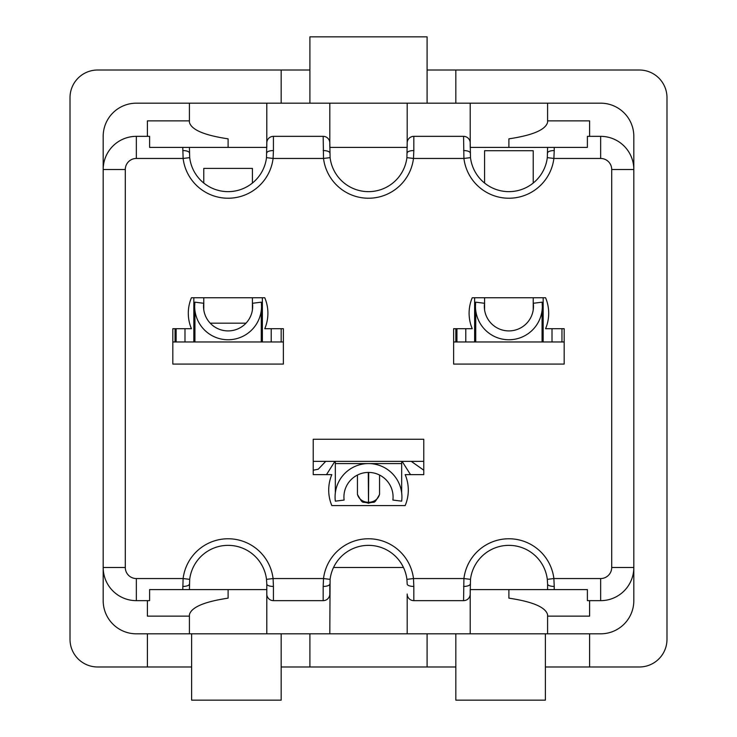 <?xml version="1.0" encoding="UTF-8"?>
<svg xmlns="http://www.w3.org/2000/svg" width="737" height="737" viewBox="0 0 737 737"><rect width="100%" height="100%" fill="white"/><g stroke="black" fill="none" stroke-linecap="round" stroke-linejoin="round"><path stroke-width="1.11" d="M470.206 594.022A6.633 6.633 0 0 1 463.573 600.655L463.914 578.545L470.492 579.356L470.206 594.022A6.633 6.633 0 0 1 463.573 600.655L413.825 600.655A6.633 6.633 0 0 1 407.192 594.022L407.192 633.82L136.345 633.82A33.165 33.165 0 0 1 103.18 600.655L103.18 169.51A33.165 33.165 0 0 1 136.345 136.345L149.611 136.345L149.611 147.4L228.101 147.4L189.409 147.4L189.695 157.644L183.117 158.455L182.776 147.4M333.539 567.49L403.461 567.49M589.6 616.132L589.6 600.655L589.6 616.132L547.591 616.132L547.591 633.82L407.192 633.82M470.206 633.82L470.206 589.6L508.899 589.6L508.899 598.158C532.74 601.714 545.638 607.233 547.591 614.713L547.591 616.132M189.409 589.6L182.776 589.6L183.117 578.545L189.695 579.356L189.409 589.6L228.101 589.6L228.101 598.158L228.101 589.6L266.794 589.6L266.794 633.82M309.909 633.82L309.909 666.985L427.092 666.985L427.092 633.82M175.037 328.702L175.037 341.968M252.423 183.025L252.423 168.405L203.78 168.405L203.78 183.025M252.423 309.899L252.423 297.748M210.202 323.175L246.001 323.175M203.78 297.748L203.78 309.899M533.219 183.025L533.219 150.716L484.577 150.716L484.577 183.025M484.577 297.748L484.577 309.899M533.219 309.899L533.219 297.748M455.834 341.968L455.834 328.702M281.166 328.702L281.166 341.968M589.6 120.868L589.6 136.345L589.6 120.868L547.591 120.868L547.591 103.18L136.345 103.18A33.165 33.165 0 0 0 103.18 136.345L103.18 169.51A33.165 33.165 0 0 1 136.345 136.345L136.345 158.455A11.055 11.055 0 0 0 125.29 169.51L125.29 567.49A11.055 11.055 0 0 0 136.345 578.545L183.117 578.545A45.326 45.326 0 0 1 273.086 578.545L273.427 586.44A6.633 2.368 180 0 1 266.794 584.072L266.508 579.356A38.693 38.693 0 0 0 189.695 579.356A38.693 38.693 0 0 1 266.508 579.356L273.086 578.545L323.515 578.545L330.093 579.356L329.808 633.82M589.6 633.82L589.6 666.985L639.347 666.985A27.637 27.637 0 0 0 666.985 639.347L666.985 97.653A27.637 27.637 0 0 0 639.347 70.015L455.834 70.015L455.834 103.18M266.794 152.928A6.633 2.368 0 0 1 273.427 150.56L273.086 158.455L266.508 157.644A38.693 38.693 0 0 1 189.695 157.644A38.693 38.693 0 0 0 266.508 157.644L266.794 142.978A6.633 6.633 0 0 1 273.427 136.345L323.175 136.345A6.633 6.633 0 0 1 329.808 142.978L330.093 157.644A38.693 38.693 0 0 0 406.907 157.644L407.192 142.978A6.633 6.633 0 0 1 413.825 136.345L463.573 136.345A6.633 6.633 0 0 1 470.206 142.978L470.492 157.644A38.693 38.693 0 0 0 547.305 157.644L547.591 147.4L508.899 147.4L508.899 138.842C532.75 135.276 545.647 129.758 547.591 122.287L547.591 120.868M470.206 103.18L470.206 147.4L508.899 147.4M329.808 103.18L329.808 147.4L407.192 147.4L407.192 103.18M147.4 120.868L147.4 136.345L147.4 120.868L189.409 120.868L189.409 122.287C191.353 129.758 204.25 135.276 228.101 138.842L228.101 147.4L266.794 147.4L266.794 103.18M147.4 616.132L147.4 600.655L147.4 616.132L189.409 616.132L189.409 633.82M189.409 120.868L189.409 103.18M228.101 598.158C204.26 601.714 191.362 607.233 189.409 614.713L189.409 616.132M547.591 633.82L600.655 633.82A33.165 33.165 0 0 0 633.82 600.655L633.82 567.49A33.165 33.165 0 0 1 600.655 600.655L587.389 600.655L587.389 589.6L508.899 589.6M547.591 147.4L587.389 147.4L587.389 136.345L600.655 136.345A33.165 33.165 0 0 1 633.82 169.51L633.82 136.345A33.165 33.165 0 0 0 600.655 103.18L547.591 103.18M281.166 103.18L281.166 70.015L97.653 70.015A27.637 27.637 0 0 0 70.015 97.653L70.015 639.347A27.637 27.637 0 0 0 97.653 666.985L147.4 666.985L147.4 633.82M455.834 70.015L427.092 70.015M309.909 70.015L281.166 70.015M427.092 666.985L455.834 666.985M545.38 666.985L589.6 666.985M147.4 666.985L191.62 666.985M281.166 666.985L309.909 666.985M309.909 103.18L309.909 36.85L427.092 36.85L427.092 103.18M455.834 633.82L455.834 700.15L545.38 700.15L545.38 633.82M191.62 633.82L191.62 700.15L281.166 700.15L281.166 633.82M561.962 328.702L561.962 341.968M411.264 461.362L423.775 470.206M325.736 461.362L318.237 469.22L313.225 470.206M326.491 474.628L334.893 461.362M410.509 474.628L402.107 461.362M357.445 475.043L357.445 494.159A11.055 4.394 180 0 0 357.491 494.555C363.931 505.748 361.277 500.607 368.5 503.279C375.723 500.607 373.069 505.748 379.509 494.555A11.055 4.394 180 0 0 379.555 494.159L379.555 475.043M401.665 501.16A33.423 33.423 0 0 0 368.5 463.573A33.423 33.423 0 0 0 335.335 501.16L344.115 500.054A24.579 24.579 0 0 1 368.5 472.417A24.579 24.579 0 0 1 392.885 500.054L401.665 501.16M401.665 461.362L401.665 492.832M401.665 463.573L335.335 463.573L335.335 492.832M335.335 463.573L335.335 461.362M533.477 306.334A24.579 24.579 0 0 1 508.899 330.913A24.579 24.579 0 0 1 484.513 303.276L475.733 302.17A33.423 33.423 0 0 0 508.899 339.757A33.423 33.423 0 0 0 542.063 302.17L533.284 303.276A24.579 24.579 0 0 1 533.477 306.334M542.321 306.334L542.183 303.303M495.172 336.809L496.112 337.214M521.685 337.214L522.625 336.809M475.614 303.303L475.476 306.334M475.733 341.968L475.733 310.498M542.063 341.968L542.063 310.498M474.628 297.748L474.628 341.968M552.013 328.702L552.013 341.968M465.784 341.968L465.784 328.702M543.169 341.968L543.169 297.748M456.94 341.968L456.94 328.702M252.68 306.334A24.579 24.579 0 0 1 228.101 330.913A24.579 24.579 0 0 1 203.716 303.276L194.936 302.17A33.423 33.423 0 0 0 228.101 339.757A33.423 33.423 0 0 0 261.267 302.17L252.487 303.276A24.579 24.579 0 0 1 252.68 306.334M261.524 306.334L261.386 303.303M214.375 336.809L215.315 337.214M240.888 337.214L241.828 336.809M194.817 303.303L194.679 306.334M194.936 341.968L194.936 310.498M261.267 341.968L261.267 310.498M193.831 297.748L193.831 341.968M271.216 328.702L271.216 341.968M184.987 341.968L184.987 328.702M262.372 341.968L262.372 297.748M176.143 341.968L176.143 328.702M469.101 313.225A39.798 39.798 0 0 0 472.233 328.702L453.623 328.702L453.623 364.078L564.173 364.078L564.173 328.702L545.564 328.702A39.798 39.798 0 0 0 545.564 297.748L472.233 297.748A39.798 39.798 0 0 0 469.101 313.225M188.304 313.225A39.798 39.798 0 0 0 191.436 328.702L172.827 328.702L172.827 364.078L283.377 364.078L283.377 328.702L264.767 328.702A39.798 39.798 0 0 0 264.767 297.748L191.436 297.748A39.798 39.798 0 0 0 188.304 313.225M328.702 490.105A39.798 39.798 0 0 0 331.834 505.582L405.166 505.582A39.798 39.798 0 0 0 405.166 474.628L423.775 474.628L423.775 439.252L313.225 439.252L313.225 474.628L331.834 474.628A39.798 39.798 0 0 0 328.702 490.105M182.776 589.6L149.611 589.6L149.611 600.655L136.345 600.655A33.165 33.165 0 0 1 103.18 567.49L125.29 567.49M329.808 594.022A6.633 6.633 0 0 1 323.175 600.655L323.175 586.44A6.633 2.368 0 0 0 329.808 584.072L329.808 594.022A6.633 6.633 0 0 1 323.175 600.655L273.427 600.655A6.633 6.633 0 0 1 266.794 594.022L266.794 584.072M600.655 158.455L600.655 136.345A33.165 33.165 0 0 1 633.82 169.51L633.82 567.49A33.165 33.165 0 0 1 600.655 600.655L600.655 578.545A11.055 11.055 0 0 0 611.71 567.49L611.71 169.51A11.055 11.055 0 0 0 600.655 158.455L553.883 158.455A45.326 45.326 0 0 1 463.914 158.455L463.573 136.345A6.633 6.633 0 0 1 470.206 142.978M547.591 584.072L547.305 579.356A38.693 38.693 0 0 0 470.492 579.356A38.693 38.693 0 0 1 547.305 579.356L553.883 578.545L554.224 586.44A6.633 2.368 180 0 1 547.591 584.072L547.591 589.6M407.192 584.072L406.907 579.356A38.693 38.693 0 0 0 330.093 579.356A38.693 38.693 0 0 1 406.907 579.356L413.485 578.545L413.825 586.44A6.633 2.368 180 0 1 407.192 584.072M547.591 152.928A6.633 2.368 0 0 1 554.224 150.56L553.883 158.455L547.305 157.644A38.693 38.693 0 0 1 470.492 157.644L463.914 158.455L413.485 158.455A45.326 45.326 0 0 1 323.515 158.455L323.175 136.345A6.633 6.633 0 0 1 329.808 142.978M407.192 152.928A6.633 2.368 0 0 1 413.825 150.56L413.485 158.455L406.907 157.644A38.693 38.693 0 0 1 330.093 157.644L323.515 158.455L273.086 158.455A45.326 45.326 0 0 1 183.117 158.455L136.345 158.455M323.175 586.44L323.515 578.545A45.326 45.326 0 0 1 413.485 578.545L463.914 578.545A45.326 45.326 0 0 1 553.883 578.545L600.655 578.545M189.409 152.928A6.633 2.368 180 0 0 182.776 150.56M329.808 152.928A6.633 2.368 180 0 0 323.175 150.56M470.206 152.928A6.633 2.368 180 0 0 463.573 150.56M463.573 586.44A6.633 2.368 -0 0 0 470.206 584.072M182.776 586.44A6.633 2.368 0 0 0 189.409 584.072M313.225 461.362L423.775 461.362M283.377 341.968L172.827 341.968M564.173 341.968L453.623 341.968M368.279 472.417L368.5 502.367L368.721 472.417M379.555 494.159A11.055 10.143 180 0 1 368.721 502.275M368.279 502.275A11.055 10.143 180 0 1 357.445 494.159M136.345 578.545L136.345 600.655A33.165 33.165 0 0 1 103.18 567.49M554.224 147.4L554.224 150.56M633.82 169.51L611.71 169.51M633.82 567.49L611.71 567.49M554.224 586.44L554.224 589.6M103.18 169.51L125.29 169.51M413.825 136.345L413.825 150.56M273.427 136.345L273.427 150.56M273.427 586.44L273.427 600.655M413.825 586.44L413.825 600.655"/></g></svg>
